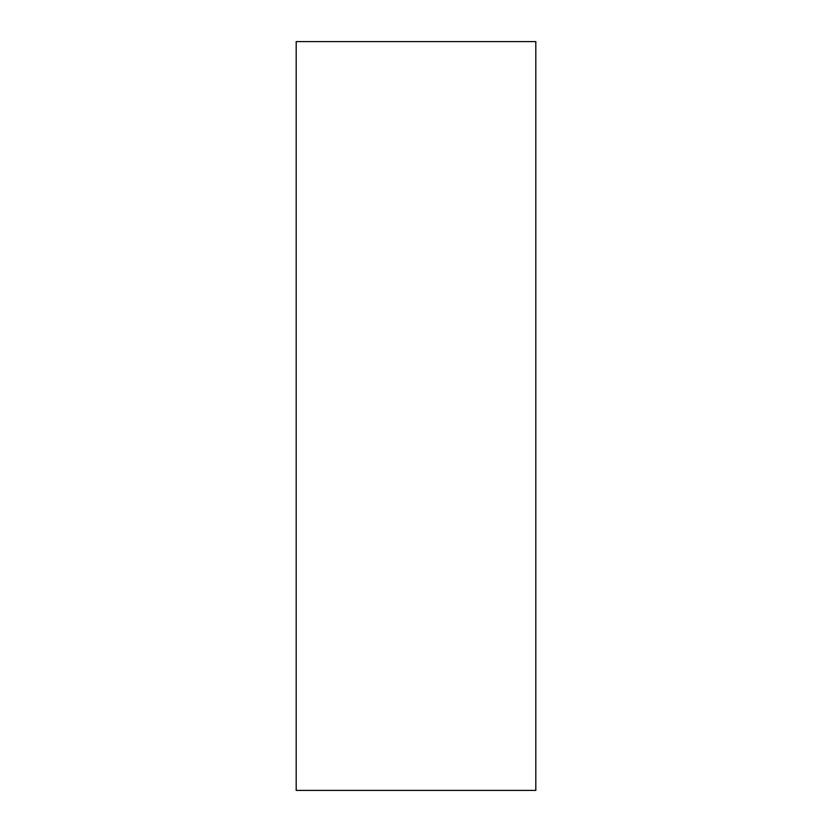 <?xml version="1.0" encoding="UTF-8"?>
<svg xmlns="http://www.w3.org/2000/svg" width="832" height="832" viewBox="0 0 832 832"><rect width="100%" height="100%" fill="white"/><g stroke="black" fill="none" stroke-linecap="round" stroke-linejoin="round"><path stroke-width="1.25" d="M535.808 41.6L535.808 790.4L296.192 790.4L296.192 41.6L535.808 41.6"/></g></svg>
